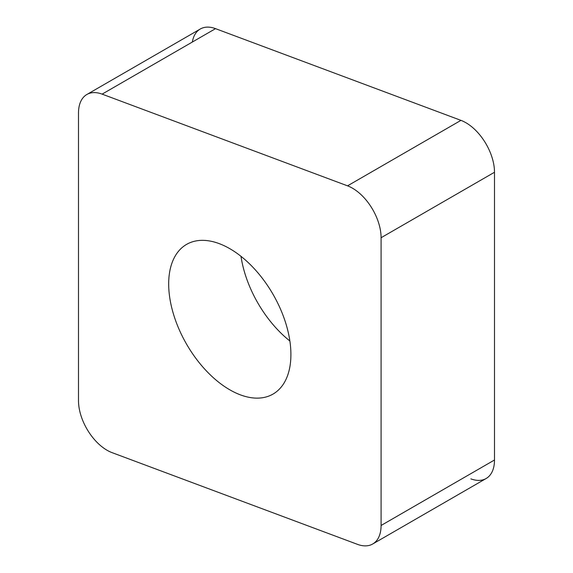 <?xml version="1.0" encoding="UTF-8"?>
<svg xmlns="http://www.w3.org/2000/svg" width="573" height="573" viewBox="0 0 573 573"><rect width="100%" height="100%" fill="white"/><g stroke="black" fill="none" stroke-linecap="round" stroke-linejoin="round"><path stroke-width="0.86" d="M470.877 478.87A40.432 23.343 60 0 0 494.499 459.997L494.499 172.258L494.499 459.997A40.432 23.343 60 0 1 486.126 478.512L372.715 543.985A40.432 23.343 -120 0 0 381.088 525.477L381.088 237.731A40.432 23.343 -120 0 0 347.532 185.845L102.123 94.13A40.432 23.343 -120 0 0 86.874 94.488A40.432 23.343 -120 0 0 78.501 113.003L78.501 400.742A40.432 23.343 -120 0 0 112.057 452.634L357.466 544.35A40.432 23.343 -120 0 0 372.715 543.985M494.499 172.258A40.432 23.343 60 0 0 460.943 120.366L215.534 28.65L460.943 120.366A40.432 23.343 60 0 1 494.499 172.258L381.088 237.731M86.874 94.488L200.285 29.015A40.432 23.343 60 0 1 215.534 28.65L102.123 94.13M229.794 389.805A86.43 49.901 -120 0 0 273.006 394.088A86.43 49.901 -120 0 0 286.256 324.834A86.43 49.901 -120 0 0 229.794 248.668A86.43 49.901 -120 0 0 186.583 244.392A86.43 49.901 -120 0 0 173.333 313.646A86.43 49.901 -120 0 0 229.794 389.805M192.342 42.037A40.432 23.343 60 0 1 215.534 28.65M460.943 120.366L347.532 185.845M494.499 459.997L381.088 525.477M289.874 340.985A86.43 49.901 60 0 1 240.997 256.339"/></g></svg>
